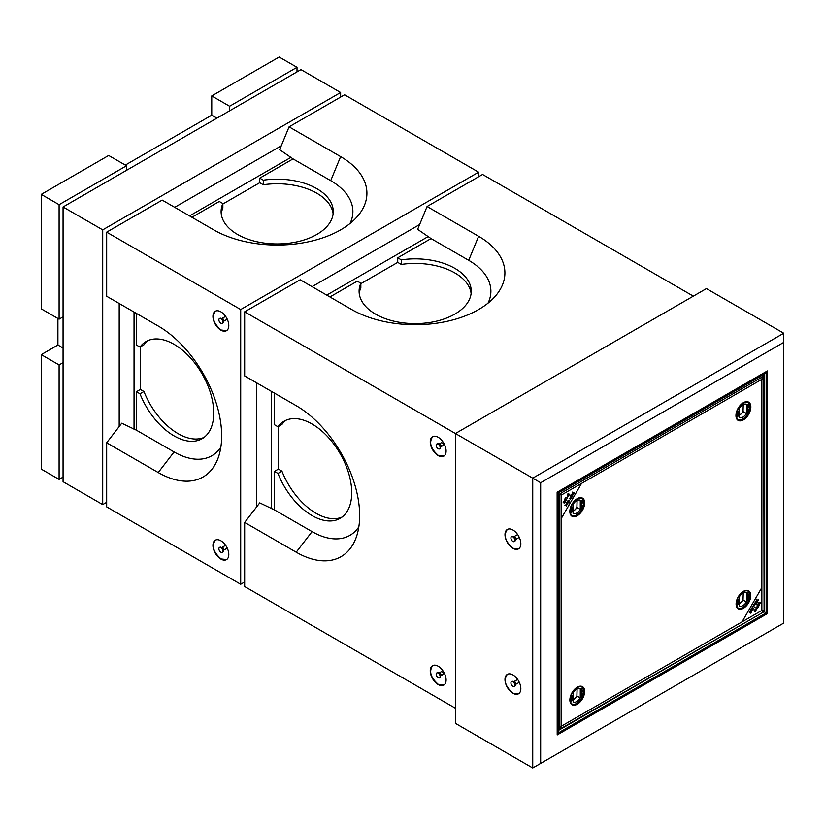 <?xml version="1.0" encoding="UTF-8"?>
<svg xmlns="http://www.w3.org/2000/svg" width="825" height="825" viewBox="0 0 825 825"><rect width="100%" height="100%" fill="white"/><g stroke="black" fill="none" stroke-linecap="round" stroke-linejoin="round"><path stroke-width="1.24" d="M340.632 92.503L300.981 69.609L63.061 206.972L63.061 481.697L102.712 504.591L102.712 229.866L340.632 92.503L340.632 97.082M106.672 502.301L102.712 504.591M63.061 206.972L102.712 229.866M119.192 303.476L119.192 426.525M281.263 145.808L174.704 207.333M291.153 157.245L189.554 215.903M134.042 312.056L134.042 429.371M297.01 67.32L279.17 57.018L211.757 95.937L229.597 106.239L297.01 67.32L297.01 71.899M229.597 110.818L229.597 106.239M125.317 165.083L211.757 115.17L211.757 95.937M211.757 115.17L216.913 118.15M41.25 194.38L41.25 308.849L59.091 319.151L59.091 204.682L41.25 194.38L108.663 155.461L126.503 165.763L126.503 170.342M59.091 204.682L126.503 165.763M63.061 316.862L59.091 319.151M63.061 477.118L59.091 479.407L41.25 469.105L41.25 354.637L59.091 364.939L59.091 479.407M59.091 364.939L63.061 362.649M41.25 354.637L57.905 345.025L63.061 347.995M57.905 345.025L57.905 318.46M359.236 293.514A56.079 32.381 180 0 1 360.845 287.781L360.845 283.202L357.287 281.15L329.928 296.948M693.34 296.144L482.584 174.467L427.072 206.518L417.656 229.35L431.042 238.569L397.733 257.792L397.733 262.371L360.845 283.666M397.733 262.371L401.29 264.433A56.079 32.381 180 0 1 471.116 293.514M401.29 264.433L401.29 259.854A56.079 32.381 180 0 1 471.25 291.225A56.079 32.381 180 0 1 415.181 323.596A56.079 32.381 180 0 1 359.102 291.225A56.079 32.381 180 0 1 360.845 283.202M397.733 257.792L401.29 259.854M431.042 238.569L468.713 260.318A75.704 43.704 180 0 1 488.008 303.167M427.072 206.518L478.624 236.28A89.729 51.8 180 0 1 495.67 295.793A89.729 51.8 180 0 1 351.728 309.54L300.187 279.778L244.674 311.829L244.674 375.932L296.216 405.683A89.729 51.8 -120 0 1 356.287 537.209A89.729 51.8 -120 0 1 296.216 552.203L244.674 522.442L244.674 586.544L455.421 708.232M540.674 763.403L783.75 623.061L783.75 342.385L540.674 482.728L540.674 763.403L532.744 767.982L532.744 478.149L783.75 333.228L706.427 288.585L455.421 433.507L244.674 311.829M244.674 522.442L259.741 502.879L274.405 509.86L312.077 531.609A75.704 43.715 -120 0 0 358.834 526.886M581.058 506.045L581.563 504.725L582.306 505.075L581.573 506.282L580.841 505.921M278.376 426.515L278.376 469.105L274.405 471.395L274.405 509.86M274.405 393.092L274.405 424.689L277.973 426.752L281.933 424.463A56.079 32.381 -120 0 1 286.089 420.203M278.376 469.105L281.933 471.157A56.079 32.381 -120 0 0 342.035 517.089M281.933 471.157L277.973 473.447A56.079 32.381 -120 0 0 340.117 518.358A56.079 32.381 -120 0 0 340.117 453.606A56.079 32.381 -120 0 0 284.037 421.224A56.079 32.381 -120 0 0 277.973 426.752M274.405 471.395L277.973 473.447M439.147 443.994L441.416 442.685C443.015 443.015 443.561 443.953 443.066 445.5L440.777 446.82A1.629 0.938 -120 0 0 441.107 446.077A1.629 0.938 -120 0 0 440.395 444.438A1.629 0.938 -120 0 0 439.147 443.994A1.629 0.938 -120 0 0 438.952 444.18M443.881 456.091L438.374 455.483C430.64 448.707 428.742 442.427 432.671 436.673M438.178 437.281A11.22 6.476 60 0 1 445.5 447.16A11.22 6.476 60 0 1 443.778 456.153A11.22 6.476 60 0 1 432.568 449.677A11.22 6.476 60 0 1 432.568 436.724A11.22 6.476 60 0 1 438.178 437.281M438.178 666.218A11.22 6.476 60 0 1 445.5 676.098A11.22 6.476 60 0 1 443.778 685.09A11.22 6.476 60 0 1 432.568 678.614A11.22 6.476 60 0 1 432.568 665.662A11.22 6.476 60 0 1 438.178 666.218M443.881 685.028L438.374 684.42C430.64 677.634 428.742 671.364 432.671 665.61M439.147 672.932L441.416 671.622C443.015 671.952 443.561 672.891 443.066 674.438L440.777 675.757A1.629 0.938 -120 0 0 441.107 675.015A1.629 0.938 -120 0 0 440.395 673.375A1.629 0.938 -120 0 0 439.147 672.932A1.629 0.938 -120 0 0 438.952 673.118M439.766 448.728A2.805 1.619 -120 0 0 439.972 448.635A2.805 1.619 -120 0 0 440.55 447.356A2.805 1.619 -120 0 0 439.333 444.531A2.805 1.619 -120 0 0 437.168 443.778A2.805 1.619 -120 0 0 436.982 443.922M440.158 447.583A2.805 1.619 -120 0 0 438.931 444.757A2.805 1.619 -120 0 0 436.776 444.005A2.805 1.619 -120 0 0 436.776 447.243A2.805 1.619 -120 0 0 439.581 448.862A2.805 1.619 -120 0 0 440.158 447.583M439.766 677.665A2.805 1.619 -120 0 0 439.972 677.572A2.805 1.619 -120 0 0 440.55 676.294A2.805 1.619 -120 0 0 439.333 673.468A2.805 1.619 -120 0 0 437.168 672.715A2.805 1.619 -120 0 0 436.982 672.86M440.158 676.521A2.805 1.619 -120 0 0 438.931 673.695A2.805 1.619 -120 0 0 436.776 672.942A2.805 1.619 -120 0 0 436.776 676.18A2.805 1.619 -120 0 0 439.581 677.799A2.805 1.619 -120 0 0 440.158 676.521M219.687 318.46A2.805 1.619 60 0 1 219.873 318.326A2.805 1.619 60 0 1 222.028 319.079A2.805 1.619 60 0 1 223.255 321.894A2.805 1.619 60 0 1 222.678 323.183A2.805 1.619 60 0 1 222.461 323.276M222.863 322.132A2.805 1.619 60 0 1 222.276 323.41A2.805 1.619 60 0 1 219.471 321.791A2.805 1.619 60 0 1 219.471 318.553A2.805 1.619 60 0 1 221.636 319.306A2.805 1.619 60 0 1 222.863 322.132M221.657 318.728A1.629 0.938 60 0 1 221.843 318.543A1.629 0.938 60 0 1 223.101 318.976A1.629 0.938 60 0 1 223.812 320.616A1.629 0.938 60 0 1 223.472 321.358A1.629 0.938 60 0 1 223.224 321.441M219.687 547.398A2.805 1.619 60 0 1 219.873 547.264A2.805 1.619 60 0 1 222.028 548.017A2.805 1.619 60 0 1 223.255 550.832A2.805 1.619 60 0 1 222.678 552.121A2.805 1.619 60 0 1 222.461 552.203M222.863 551.059A2.805 1.619 60 0 1 222.276 552.348A2.805 1.619 60 0 1 219.471 550.729A2.805 1.619 60 0 1 219.471 547.491A2.805 1.619 60 0 1 221.636 548.243A2.805 1.619 60 0 1 222.863 551.059M221.657 547.666A1.629 0.938 60 0 1 221.843 547.48A1.629 0.938 60 0 1 223.101 547.913A1.629 0.938 60 0 1 223.812 549.553A1.629 0.938 60 0 1 223.472 550.296A1.629 0.938 60 0 1 223.224 550.378M478.624 176.756L478.624 172.178L240.704 309.54L106.672 232.155L162.195 200.104L213.737 229.866A89.729 51.8 0 0 0 357.679 216.129A89.729 51.8 0 0 0 340.632 156.606L289.08 126.844L279.665 149.686L293.05 158.895L259.741 178.128L263.299 180.18L263.299 184.759L259.741 182.707L222.853 204.002M191.936 217.274L219.295 201.475L222.853 203.538L222.853 208.117A56.079 32.381 0 0 0 221.244 213.84M333.125 213.84A56.079 32.381 0 0 0 263.299 184.759M259.741 182.707L259.741 178.128M222.853 203.538A56.079 32.381 0 0 0 221.11 211.551A56.079 32.381 0 0 0 277.19 243.932A56.079 32.381 0 0 0 333.259 211.551A56.079 32.381 0 0 0 263.299 180.18M350.006 223.493A75.704 43.704 0 0 0 330.722 180.644L293.05 158.895M478.624 172.178L344.592 94.793L289.08 126.844M106.672 232.155L106.672 296.257L158.225 326.019A89.729 51.8 60 0 1 218.295 457.545A89.729 51.8 60 0 1 158.225 472.539L106.672 442.778L106.672 506.88L240.704 584.255L244.674 581.965M220.842 447.222A75.704 43.715 60 0 1 174.085 451.935L136.414 430.186L121.749 423.204L106.672 442.778M204.043 437.425A56.079 32.381 60 0 1 143.942 391.493L140.384 389.431L136.414 391.72L136.414 430.186M143.942 391.493L139.982 393.783L136.414 391.72M140.384 346.84L140.384 389.431M136.414 313.428L136.414 345.025L139.982 347.077L143.942 344.788A56.079 32.381 60 0 1 148.098 340.529M139.982 347.077A56.079 32.381 60 0 1 146.046 341.56A56.079 32.381 60 0 1 202.125 373.931A56.079 32.381 60 0 1 202.125 438.683A56.079 32.381 60 0 1 139.982 393.783M215.366 311.211C211.447 316.975 213.345 323.245 221.079 330.021L226.586 330.639M220.873 330.144A11.22 6.476 -120 0 0 226.483 330.691A11.22 6.476 -120 0 0 226.483 317.749A11.22 6.476 -120 0 0 215.273 311.272A11.22 6.476 -120 0 0 213.551 320.255A11.22 6.476 -120 0 0 220.873 330.144M215.366 540.148C211.447 545.913 213.345 552.183 221.079 558.958L226.586 559.577M220.873 559.072A11.22 6.476 -120 0 0 226.483 559.628A11.22 6.476 -120 0 0 226.483 546.686A11.22 6.476 -120 0 0 215.273 540.21A11.22 6.476 -120 0 0 213.551 549.192A11.22 6.476 -120 0 0 220.873 559.072M240.704 309.54L240.704 584.255M256.565 382.79L256.565 506.993M271.239 391.267L271.239 508.643M419.636 224.544L312.077 286.646M326.752 295.113L428.402 236.424M766.167 612.913L767.363 612.222L767.363 613.604L557.195 734.931L557.195 733.559L558.391 732.878L558.391 492.948L557.195 493.639L557.195 492.257L767.363 370.93L767.363 372.302L557.133 493.597L557.195 733.559L767.363 612.222L767.363 372.302L766.167 372.983L766.167 612.913L761.857 610.428L761.857 587.534L742.036 621.875L761.857 610.428M767.363 370.93L557.133 492.226L557.195 734.931M757.711 608.025L756.04 607.066M753.555 604.818L753.194 605.88L754.442 607.107L752.977 606.262L752.235 607.097L753.545 605.282M540.674 482.728L455.421 433.507L455.421 723.339L532.744 767.982L783.75 623.061M783.75 333.228L783.75 342.385M512.923 674.912A11.22 6.476 60 0 1 520.245 684.802A11.22 6.476 60 0 1 518.533 693.784A11.22 6.476 60 0 1 512.923 693.227A11.22 6.476 60 0 1 505.591 683.347A11.22 6.476 60 0 1 507.313 674.365A11.22 6.476 60 0 1 512.923 674.912M512.923 530.001A11.22 6.476 60 0 1 519.791 547.697A11.22 6.476 60 0 1 506.055 539.767A11.22 6.476 60 0 1 512.923 530.001M518.543 693.773L512.964 693.206C505.199 686.379 503.312 680.099 507.313 674.365M518.543 548.862L512.964 548.295C505.178 541.437 503.302 535.157 507.334 529.433M511.727 536.642A2.805 1.619 60 0 1 511.912 536.498A2.805 1.619 60 0 1 514.717 538.117A2.805 1.619 60 0 1 514.717 541.355A2.805 1.619 60 0 1 514.511 541.447M511.088 538.972A2.805 1.619 60 0 1 511.521 536.724A2.805 1.619 60 0 1 514.326 538.343A2.805 1.619 60 0 1 514.326 541.582A2.805 1.619 60 0 1 511.088 538.972M515.285 539.818A1.763 1.021 -120 0 0 515.481 539.56A1.763 1.021 -120 0 0 515.481 538.457A1.763 1.021 -120 0 0 513.851 536.735A1.763 1.021 -120 0 0 513.532 536.776M511.727 681.553A2.805 1.619 60 0 1 511.912 681.419A2.805 1.619 60 0 1 514.418 682.574A2.805 1.619 60 0 1 515.151 685.781A2.805 1.619 60 0 1 514.717 686.276A2.805 1.619 60 0 1 514.511 686.359M514.748 686.008A2.805 1.619 60 0 1 514.326 686.503A2.805 1.619 60 0 1 511.521 684.884A2.805 1.619 60 0 1 511.521 681.646A2.805 1.619 60 0 1 514.027 682.801A2.805 1.619 60 0 1 514.748 686.008M515.285 684.729A1.763 1.021 -120 0 0 515.481 684.482A1.763 1.021 -120 0 0 515.481 684.472A1.763 1.021 -120 0 0 515.212 682.749A1.763 1.021 -120 0 0 513.851 681.656A1.763 1.021 -120 0 0 513.532 681.697M560.154 728.98L763.651 611.964L761.578 610.593L561.98 725.825L559.247 729.981L763.651 611.975M558.473 729.517L559.247 729.981M560.536 728.331L559.958 728.661M557.618 493.494L561.691 495.186L561.691 725.66L558.803 729.733L557.618 729.022M558.473 492.009L561.98 494.691L761.578 379.459L763.651 374.921L762.455 374.251M560.907 727.691L560.33 728.021M756.267 607.53L756.102 608.376L756.102 606.963L757.762 607.922L756.009 607.386M739.592 603.498A10.653 6.157 120 0 1 739.283 603.776A7.569 4.373 120 0 0 743.047 600.053L743.243 593.051M763.682 376.468L764.094 611.201L761.857 610.098L761.857 379.624L764.094 375.169L763.311 374.736M764.094 611.201L764.094 375.169M763.311 376.458L763.311 377.118M747.718 598.63L748.285 597.754L747.697 597.537L747.161 598.403L747.718 598.63M738.674 603.725L737.241 605.168L738.262 603.353L738.674 604.343M739.283 596.898L739.283 606.117A7.569 4.373 120 0 0 746.419 601.992L746.419 592.783A7.569 4.373 120 0 0 739.283 596.898M743.047 599.899A7.435 4.29 -60 0 1 739.478 603.57A7.435 4.29 -60 0 1 739.283 603.683M743.047 600.053L746.419 601.992M736.426 603.797A9.817 5.662 120 0 0 738.458 608.242A9.817 5.662 120 0 0 748.265 602.58A9.817 5.662 120 0 0 748.265 591.247A9.817 5.662 120 0 0 743.397 591.711M737.777 607.85A9.817 5.662 120 0 0 737.942 607.942A9.817 5.662 120 0 0 747.749 602.281A9.817 5.662 120 0 0 747.749 590.947A9.817 5.662 120 0 0 747.584 590.855M747.502 599.775L747.007 599.383L748.44 598.651L748.44 599.981L747.007 600.889L747.502 599.775M747.718 598.857L746.996 598.496L747.708 597.31L748.45 597.661L747.718 598.857M747.419 594.351L747.007 593.361L748.44 592.536L747.419 594.351M747.172 595.99L747.007 594.877L748.44 594.062L748.44 595.217L748.275 594.382L747.832 595.506L747.667 594.732L747.172 595.021L747.172 595.99M748.275 596.31L747.007 597.032L748.275 595.547L748.275 596.31M737.241 603.127L738.674 602.167L737.241 603.127M738.22 601.342L738.674 600.61L738.674 601.683L737.241 601.961L738.22 601.342M738.519 599.538L737.261 601.002L738.519 599.538M743.438 591.69A9.921 5.734 -60 0 1 749.523 600.332A9.921 5.734 -60 0 1 737.364 607.355A9.921 5.734 -60 0 1 743.438 591.69M743.438 591.319A10.374 5.992 120 0 0 737.086 607.695A10.374 5.992 120 0 0 749.791 600.363A10.374 5.992 120 0 0 743.438 591.319M737.602 601.198L738.447 601.497M738.633 600.631L738.633 601.662L737.602 601.415L737.622 602.013M748.399 599.682L747.007 600.806M748.399 598.702L748.038 599.589M738.478 599.517L738.251 600.579M737.406 600.136L737.447 600.683M738.488 599.93L737.261 600.961M747.625 406.251L747.007 407.529M748.234 405.9L747.667 407.045M748.399 405.58L748.275 406.766M738.519 411.036L737.261 412.5L738.478 411.015M739.283 415.295A7.569 4.373 120 0 0 743.047 411.541L743.243 404.549M743.047 411.386A7.435 4.29 -60 0 1 739.478 415.068A7.435 4.29 -60 0 1 739.283 415.171M739.283 408.396L739.283 417.615A7.569 4.373 120 0 0 746.419 413.49L746.419 404.281A7.569 4.373 120 0 0 739.283 408.396M743.047 411.541L746.419 413.49M736.426 415.295A9.817 5.662 120 0 0 738.458 419.739A9.817 5.662 120 0 0 748.265 414.078A9.817 5.662 120 0 0 748.265 402.744A9.817 5.662 120 0 0 743.397 403.208M737.777 419.337A9.817 5.662 120 0 0 737.942 419.44A9.817 5.662 120 0 0 747.749 413.779A9.817 5.662 120 0 0 747.749 402.445A9.817 5.662 120 0 0 747.584 402.353M747.502 411.273L747.007 410.881L748.44 410.149L748.44 411.469L747.007 412.376L747.502 411.273M747.718 410.355L746.996 409.994L747.708 408.808L748.45 409.159L747.718 410.355M748.399 404.054L747.378 405.828L747.007 404.858L748.44 404.033L748.069 405.405L746.976 405.457M747.172 407.488L747.007 406.374L748.44 405.549L748.44 406.715L748.275 405.879L747.832 407.003L747.667 406.23L747.172 406.519L747.172 407.488M748.275 407.798L747.007 408.53L748.275 407.045L748.275 407.798M738.262 414.851L738.674 415.841L737.241 416.666L738.262 414.851M737.241 414.624L738.674 413.665L737.241 414.624M738.22 412.84L738.674 412.108L738.674 413.181L737.241 413.459L738.22 412.84M747.718 410.128L748.285 409.252L747.697 409.035L747.161 409.901L747.718 410.128M750.214 403.848A10.653 6.157 -60 0 1 750.781 406.828A10.653 6.157 -60 0 1 750.781 406.942M743.346 419.812A10.653 6.157 -60 0 1 743.243 419.873A10.653 6.157 -60 0 1 740.386 420.874M743.438 402.817A10.374 5.992 120 0 0 736.106 415.522A10.374 5.992 120 0 0 743.438 419.76A10.374 5.992 120 0 0 750.781 407.055A10.374 5.992 120 0 0 743.438 402.817M743.438 403.188A9.921 5.734 -60 0 1 749.523 411.83A9.921 5.734 -60 0 1 737.364 418.853A9.921 5.734 -60 0 1 743.438 403.188M737.828 415.552L737.406 416.336M737.571 415.264L738.22 414.831L738.633 415.821L737.241 416.615M748.399 411.18L747.007 412.304M748.399 410.2L748.038 411.087M581.481 502.177L580.862 503.456M582.089 501.827L580.862 503.508L580.862 502.301L582.295 501.476L582.295 502.642L582.13 501.806L581.522 503.013M582.254 501.497L582.13 502.683M581.573 506.045L582.141 505.168L581.553 504.962L581.006 505.828L581.573 506.045M580.274 509.417L580.274 500.198A7.569 4.373 120 0 0 573.127 504.323L573.127 513.532A7.569 4.373 120 0 0 580.274 509.417L576.902 507.468L577.098 500.476M573.127 511.211A7.569 4.373 120 0 0 576.902 507.468M584.523 501.353A10.653 6.157 -60 0 1 584.636 502.745A10.653 6.157 -60 0 1 584.626 502.858M577.201 515.738A10.653 6.157 -60 0 1 577.098 515.8A10.653 6.157 -60 0 1 575.84 516.398M577.294 498.743A10.374 5.992 120 0 0 569.962 511.448A10.374 5.992 120 0 0 577.294 515.677A10.374 5.992 120 0 0 584.636 502.972A10.374 5.992 120 0 0 577.294 498.743M577.294 499.104A9.921 5.734 -60 0 1 584.317 503.157A9.921 5.734 -60 0 1 577.294 515.316A9.921 5.734 -60 0 1 570.281 511.263A9.921 5.734 -60 0 1 577.294 499.104L577.294 499.104M570.281 511.222A9.817 5.662 120 0 0 572.313 515.666A9.817 5.662 120 0 0 582.12 509.994A9.817 5.662 120 0 0 582.12 498.671A9.817 5.662 120 0 0 577.252 499.125M572.055 515.501A9.817 5.662 120 0 0 581.604 509.706A9.817 5.662 120 0 0 581.862 498.527M581.357 507.2L580.862 506.808L582.295 506.065L582.295 507.396L580.862 508.303L581.357 507.2M581.274 501.765L580.862 500.785L582.295 499.96L581.274 501.765M582.13 503.724L580.862 504.457L582.13 502.961L582.13 503.724M572.117 510.778L572.529 511.768L571.096 512.583L572.117 510.778M571.096 510.551L572.529 509.592L571.096 510.551M572.076 508.767L572.529 508.025L572.529 509.108L571.096 509.376L572.076 508.767M572.375 506.952L571.117 508.417L572.375 506.952M576.902 507.313A7.435 4.29 -60 0 1 573.334 510.984A7.435 4.29 -60 0 1 573.127 511.098M572.488 509.613L571.065 510.531M571.426 511.191L572.076 510.757L572.488 511.737L571.096 512.542M582.254 507.107L580.862 508.231M582.254 506.117L581.893 507.014M582.254 499.981L581.883 501.311L580.821 501.373M581.573 694.547L582.141 693.681L581.553 693.464L581.006 694.33L581.573 694.547M571.498 697.362L571.498 698.177L571.498 697.146L572.344 697.445L572.529 696.527L572.529 697.61L571.261 697.795M572.529 700.27L571.096 701.095L572.117 699.28L572.529 700.27L571.096 701.044M573.127 692.825L573.127 702.034A7.569 4.373 120 0 0 580.274 697.919L580.274 688.7A7.569 4.373 120 0 0 573.127 692.825M573.127 699.713A7.569 4.373 120 0 0 576.902 695.97L577.098 688.978M576.902 695.815A7.435 4.29 -60 0 1 573.334 699.497A7.435 4.29 -60 0 1 573.127 699.6M576.902 695.97L580.274 697.919M577.294 687.246A10.374 5.992 120 0 0 569.962 699.951A10.374 5.992 120 0 0 577.294 704.189A10.374 5.992 120 0 0 584.636 691.484A10.374 5.992 120 0 0 577.294 687.246M577.294 687.607A9.921 5.734 -60 0 1 584.317 691.659A9.921 5.734 -60 0 1 577.294 703.818A9.921 5.734 -60 0 1 570.281 699.765A9.921 5.734 -60 0 1 577.294 687.607L577.294 687.607M570.281 699.724A9.817 5.662 120 0 0 572.313 704.168A9.817 5.662 120 0 0 582.12 698.497A9.817 5.662 120 0 0 582.12 687.173A9.817 5.662 120 0 0 577.252 687.637M572.055 704.003A9.817 5.662 120 0 0 581.604 698.208A9.817 5.662 120 0 0 581.862 687.029M581.357 695.702L580.862 695.31L582.295 694.567L582.295 695.898L580.862 696.805L581.357 695.702M581.573 694.784L580.841 694.423L581.563 693.227L582.306 693.577L581.573 694.784M581.274 690.278L580.862 689.288L582.295 688.462L581.274 690.278M581.027 691.907L580.862 690.803L582.295 689.978L582.295 691.144L582.13 690.308L581.522 691.525L581.522 690.659L581.027 690.938L581.027 691.907M582.13 692.227L580.862 692.959L582.295 691.371L582.13 692.227M571.096 699.053L572.529 698.094L571.096 699.053M572.375 695.465L571.117 696.919L572.375 695.465M582.254 695.609L580.862 696.733M582.254 694.629L581.893 695.516M582.099 693.65L581.522 693.443L580.975 694.31L581.532 694.526M581.522 693.206L582.264 693.557L581.532 694.763L580.81 694.403M755.906 602.652L754.669 603.25L754.792 604.632L756.009 604.024L755.906 602.652M750.74 611.748L750.925 612.738L751.451 611.181L750.74 611.748M758.154 604.467L758.35 606.458L759.361 605.158L758.268 607.056L757.948 604.828L757.123 606.303L757.175 605.096L758.154 604.467M757.762 604.23L757.958 605.478M753.864 610.861L755.463 609.067L755.576 609.675L756.288 609.366L755.525 611.81L753.864 610.861M751.74 609.592L752.658 608.004L751.926 609.706L752.493 610.026L753.514 608.262L752.472 610.521L750.812 609.562L752.204 607.602L751.338 609.366M754.483 603.137L756.133 602.26L756.195 604.137L754.566 605.024L754.483 603.137M755.917 602.178L756.143 602.869M756.773 600.291L758.608 599.899L757.144 600.806L757.082 602.528L756.865 600.92L755.504 601.435L757.051 600.115M756.773 600.26L756.907 599.012L757.102 600.476M751.678 610.789L750.905 613.233L749.244 612.274L750.843 610.49L750.967 611.098L751.678 610.789M760.382 602.993L759.155 604.519L759.928 602.92L758.845 604.251L758.144 603.488L758.969 602.054L758.866 603.725L760.124 602.539L760.382 602.993M755.061 604.715L754.37 604.869M750.255 610.655L750.709 611.304L750.265 610.655M754.607 610.015L754.782 610.882L755.267 609.458L754.607 610.015M567.652 502.631L568.879 502.033L568.755 500.651L567.548 501.26L567.652 502.631M572.818 493.536L572.632 492.546L572.107 494.103L572.818 493.536M565.393 500.816L565.197 498.836L564.187 500.125L565.29 498.228L565.61 500.455L566.435 498.981L566.373 500.187L565.393 500.816M569.693 494.423L568.095 496.217L567.982 495.608L567.26 495.918L568.033 493.474L569.693 494.423L569.075 494.577M571.818 495.691L570.704 497.166L571.622 495.577L572.333 495.99L571.55 497.795L572.746 495.722L571.086 494.763L570.044 497.021L571.065 495.258L571.622 495.577M569.075 502.147L567.425 503.023L567.363 501.146L568.992 500.259L568.889 502.033M567.951 502.724L567.239 502.879M566.455 504.807L564.95 505.385L566.414 504.477L566.466 502.755L566.692 504.364L568.054 503.848L566.723 504.683L566.651 506.272L566.084 504.591M561.691 494.856L561.691 517.749L581.522 483.409L561.691 494.856M571.88 494.495L572.653 492.051L574.313 493.01L572.715 494.794L572.591 494.185L571.88 494.495M570.353 499.403L569.116 498.176L570.58 499.022L571.323 498.187L570.353 499.403M567.59 498.094L565.785 497.362L567.291 497.753L567.456 496.908L567.59 498.094M563.176 502.291L564.403 500.765L563.63 502.363L564.712 501.033L565.403 501.796L564.578 503.229L564.692 501.559L563.434 502.745L563.176 502.291M568.951 495.268L568.776 494.402L568.291 495.825L568.951 495.268M740.138 594.134A10.302 5.95 120 0 0 736.89 599.754M735.952 415.563A10.539 6.084 120 0 0 747.13 416.563A10.539 6.084 120 0 0 747.13 401.662A10.539 6.084 120 0 0 735.952 415.563M569.848 511.469A10.478 6.043 120 0 0 580.955 512.459A10.478 6.043 120 0 0 580.955 497.64A10.478 6.043 120 0 0 569.848 511.469M584.616 692.103A10.436 6.022 120 0 0 577.541 687.008A10.436 6.022 120 0 0 569.879 699.951A10.436 6.022 120 0 0 577.83 703.859M561.691 725.99L742.036 621.875L761.857 587.534L761.857 379.294L581.522 483.409L561.691 517.749L561.691 725.99M468.713 260.318L478.624 236.28M312.077 531.609L296.216 552.203M330.722 180.644L340.632 156.606M174.085 451.935L158.225 472.539M513.697 536.9A1.629 0.938 60 0 1 513.893 536.714A1.629 0.938 60 0 1 515.522 537.653A1.629 0.938 60 0 1 515.522 539.54A1.629 0.938 60 0 1 515.264 539.612M513.697 681.821A1.629 0.938 60 0 1 513.893 681.636A1.629 0.938 60 0 1 515.347 682.306A1.629 0.938 60 0 1 515.769 684.162A1.629 0.938 60 0 1 515.522 684.451A1.629 0.938 60 0 1 515.264 684.533M559.876 728.815L559.876 494.134M560.154 493.639L763.403 376.303M225.607 316.367L221.843 318.543M227.236 319.192L223.472 321.358M225.607 545.304L221.843 547.48M227.236 548.13L223.472 550.296M517.657 534.538L513.893 536.714M519.286 537.364L515.481 539.56M517.657 679.46L513.851 681.656M519.286 682.285L515.47 684.492M737.942 607.942L738.458 608.242M747.749 590.947L748.265 591.247M737.942 419.44L738.458 419.739M747.749 402.445L748.265 402.744M572.55 495.887L570.962 494.969"/></g></svg>
